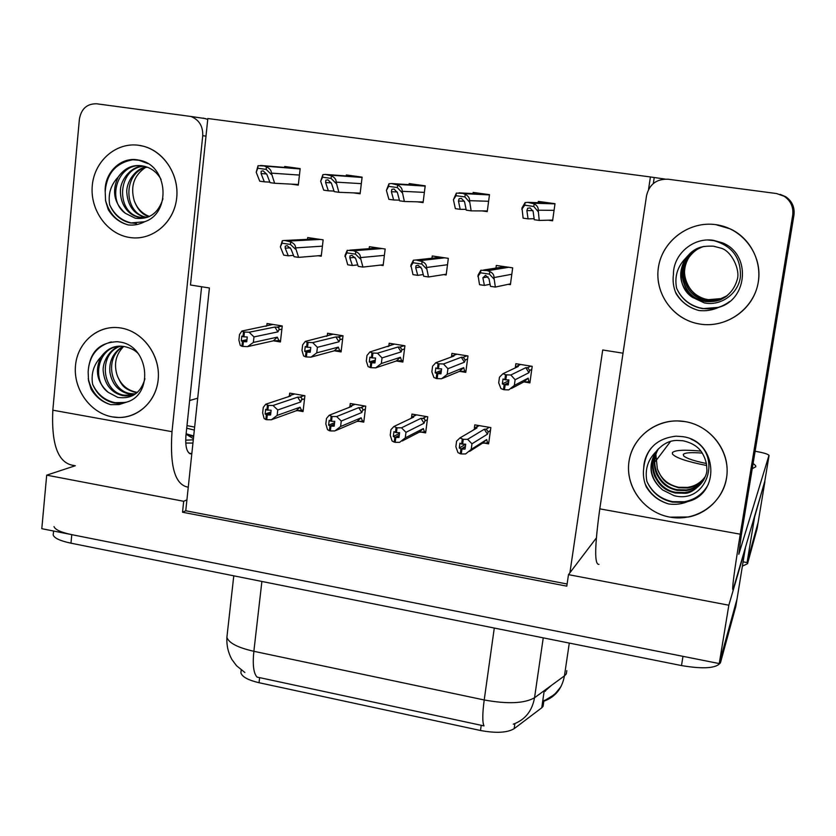 <?xml version="1.0" encoding="UTF-8"?>
<svg xmlns="http://www.w3.org/2000/svg" width="836" height="836" viewBox="0 0 836 836"><rect width="100%" height="100%" fill="white"/><g stroke="black" fill="none" stroke-linecap="round" stroke-linejoin="round"><path stroke-width="1.25" d="M543.839 701.216L543.076 706.378L541.738 707.799L514.15 728.678C507.274 732.785 496.051 733.391 480.501 730.497L259.024 682.719C248.229 680.19 242.179 676.899 240.883 672.855L241.123 670.744M648.558 189.427L650.418 176.95L207.83 118.513L190.483 285.003L209.408 287.981L186.919 499.865L183.68 501.276L182.52 512.228L566.798 586.151L568.49 574.645L569.912 572.764L602.704 349.981L623.029 353.189M569.912 572.764L596.34 537.976M745.367 547.831L737.059 598.91L719.242 663.565L41.8 528.686L46.691 475.161L75.324 465.725M745.357 548.625L728.835 605.212L719.242 663.565M183.68 501.276L46.691 475.161M728.835 605.212L568.49 574.645M186.919 499.865L185.759 510.765L567.111 583.998M185.759 510.765L182.52 512.228M334.515 350.838L341.088 351.914L343.021 335.779L327.566 333.271L327.294 335.508M396.536 361.006L402.858 362.051L404.927 345.78L389.179 343.23L388.865 345.676M459.716 371.372L465.788 372.365L467.972 355.969L451.931 353.377L451.576 356.094M524.067 381.927L529.878 382.888L532.198 366.346L515.854 363.702L515.425 366.774M291.053 184.119L298.295 185.132L300.176 168.611L284.71 166.479L284.606 167.409M353.576 192.886L360.107 193.806L362.113 177.138L346.355 174.964L346.24 175.957M417.268 201.81L423.079 202.625L425.21 185.822L409.159 183.606L409.023 184.672M482.184 210.912L487.231 211.623L489.488 194.673L473.134 192.416L472.977 193.576M548.343 220.192L552.596 220.788L555 203.691L538.321 201.392L538.144 202.688M273.623 340.848L280.415 341.966L282.244 325.956L267.05 323.501L266.82 325.559M359.292 421.365L363.775 422.149L365.75 406.16L350.274 403.506L349.96 406.035M421.334 432.149L425.628 432.902L427.729 416.788L411.96 414.081L411.605 416.85M484.525 443.143L488.621 443.853L490.847 427.604L474.785 424.855L474.367 427.927M318.202 255.764L321.243 256.224L323.156 239.848L307.669 237.56L307.46 239.347M380.37 265.106L383.128 265.524L385.166 249.013L369.387 246.683L369.146 248.668M443.697 274.626L446.173 274.992L448.336 258.345L432.264 255.973L431.972 258.219M508.215 284.324L510.399 284.648L512.687 267.854L496.312 265.44L495.957 268.053M298.368 410.779L303.04 411.584L304.9 395.721L289.684 393.119L289.413 395.459M650.418 176.95L664.902 179.061M654.201 177.65L653.324 183.502M764.815 481.108L754.636 516.878L747.06 562.576L743.173 561.865M764.888 481.745L758.147 522.343L747.06 562.576M655.518 458.588L657.357 458.901M545.281 691.299L545.678 690.557M259.024 682.719L259.62 677.63L257.06 677.108C253.559 673.335 252.493 664.735 253.862 651.307L484.211 699.962C507.692 704.246 524.475 703.504 534.538 697.746L564.436 675.885C562.105 688.613 555.229 697.067 543.818 701.237L544.246 700.286M735.805 606.497L720.507 662.624C716.671 668.319 703.672 669.302 681.497 665.571L682.981 656.344L71.781 534.653C61.091 532.396 55.155 529.71 53.985 526.596M735.732 606.905L737.059 598.91L722.001 653.543L720.507 662.624M259.62 677.63L484.023 725.899C482.32 722.408 482.382 713.756 484.211 699.962L494.285 628.045M681.497 665.571L70.976 543.191C60.297 540.923 54.371 538.206 53.201 535.03L53.347 533.514M757.113 528.603L758.147 522.343L748.732 556.515L747.551 563.663L742.472 566.108M757.071 528.812L747.551 563.663M303.217 410.089L296.09 410.81L271.366 419.756L266.757 419.724L267.29 414.959L270.592 414.99L271.125 410.236L266.903 410.037L265.67 409.285L265.137 414.039L266.36 414.792L265.817 419.557L264.113 418.481L262.65 412.88L263.267 407.435L265.723 404.227L290.698 395.95L290.092 395.491L294.68 393.975M288.086 396.807L290.092 395.491M266.548 419.421L265.817 419.557M301.702 410.633L300.072 407.205L277.144 415.408L277.771 409.964L300.688 401.97L301.974 398.605L301.284 397.539L299.685 397.142L297.679 397.142L272.996 405.491L268.377 405.429L267.834 410.194M268.377 405.429L265.723 404.227M266.757 419.724L267.29 414.959M270.927 412.023L265.137 414.039M267.447 405.261L266.903 410.037M300.688 401.97L297.679 397.142M277.144 415.408L271.366 419.756M272.996 405.491L277.771 409.964M296.09 410.81L300.072 407.205M270.749 413.621L267.05 414.917M266.36 414.792L266.057 419.599M270.77 413.371L266.6 414.834M280.572 340.555L273.341 340.837L247.54 346.637L242.628 346.417L243.151 341.61L246.735 341.788L247.257 336.981L243.924 336.835L244.457 332.017L243.516 331.871L242.994 336.678L241.813 336.093L241.28 340.889L242.701 341.537L242.168 346.344L240.287 345.435L238.897 340.043L239.504 334.546L241.865 331.046L272.996 324.462M246.839 340.816L243.151 341.61M242.858 346.459L243.391 341.652M242.461 341.496L241.928 346.303M242.701 341.537L246.86 340.639M246.965 339.677L241.28 340.889M279.046 340.9L277.312 337.159L253.371 342.426L247.54 346.637M273.341 340.837L277.312 337.159M282.234 326.05L276.935 327.116L278.963 327.931L278.984 329.739L281.878 329.144M276.935 327.116L274.908 327.054L277.918 331.871L278.984 329.739M274.908 327.054L249.128 332.237L253.977 336.918L277.918 331.871M253.371 342.426L253.977 336.918M249.128 332.237L244.457 332.017M243.924 336.835L242.994 336.678M265.869 326.322L267.353 325.559M243.516 331.871L241.865 331.046M363.974 420.581L362.531 421.208L361.152 417.781L340.597 426.527L334.891 430.937L330.366 430.916L330.941 426.12L334.17 426.141L334.755 421.334L331.516 421.313L329.196 420.372L328.621 425.158L329.99 425.952L329.415 430.749L327.493 429.631L325.831 423.936L326.489 418.46L329.217 415.262L351.642 406.421L350.953 405.941L355.07 404.331M348.675 407.592L350.953 405.941M330.157 430.582L329.415 430.749M340.597 426.527L341.266 421.03L361.8 412.514L362.991 409.368L362.04 407.874L358.759 407.644L336.626 416.547L332.101 416.506L331.516 421.313M332.101 416.506L329.217 415.262M362.531 421.208L357.066 421.417L336.145 430.394M330.366 430.916L330.941 426.12M334.588 422.692L328.621 425.158M331.14 416.338L330.565 421.145M361.8 412.514L358.759 407.644M336.626 416.547L341.266 421.03M357.066 421.417L361.152 417.781M334.369 424.552L330.701 426.078M329.99 425.952L329.656 430.791M334.4 424.26L330.23 425.994M425.848 431.251L424.458 431.972L423.35 428.565L405.272 437.855L399.639 442.328L395.198 442.328L395.815 437.489L398.981 437.489L399.598 432.651L396.431 432.651L393.934 431.669L393.317 436.496L394.843 437.322L394.226 442.16L392.094 441L390.224 435.211L390.924 429.683L393.934 426.506L413.715 417.091L412.921 416.589L416.558 414.875M410.361 418.69L412.921 416.589M395 441.941L394.226 442.16M405.272 437.855L405.982 432.306L424.04 423.246L425.106 420.341L424.406 418.69L420.968 418.334L401.489 427.813L397.048 427.792L396.431 432.651M397.048 427.792L393.934 426.506M424.458 431.972L419.17 432.212L402.21 440.99M395.198 442.328L395.815 437.489M399.503 433.424L393.317 436.496M396.076 427.624L395.459 432.473M412.294 417.77L413.715 417.091M424.04 423.246L420.968 418.334M401.489 427.813L405.982 432.306M419.17 432.212L423.35 428.565M399.221 435.608L395.564 437.447M394.843 437.322L394.477 442.202M399.263 435.274L395.094 437.364M488.861 442.077L487.545 442.934L486.698 439.548L471.201 449.402L465.642 453.938L461.294 453.969L461.953 449.089L465.046 449.068L465.704 444.188L461.618 444.031L459.925 443.185L459.277 448.054L460.96 448.911L460.312 453.791L457.95 452.579L455.86 446.706L456.602 441.136L459.904 437.97L476.948 427.959L476.039 427.436L479.174 425.608M473.186 430.164L476.039 427.436M461.096 453.499L460.312 453.791M471.201 449.402L471.964 443.811L487.43 434.177L488.245 431.857L486.176 429.181L484.326 429.223L467.606 439.308L463.259 439.308L462.611 444.198M463.259 439.308L459.904 437.97M487.545 442.934L482.424 443.216L469.623 451.388M461.294 453.969L461.953 449.089M465.589 444.188L459.277 448.054M462.277 439.14L461.618 444.031M474.346 429.485L476.948 427.959M487.43 434.177L484.326 429.223M467.606 439.308L471.964 443.811M482.424 443.216L486.698 439.548M465.359 446.779L461.702 449.047M460.96 448.911L460.563 453.833M465.412 446.361L461.221 448.953M341.255 350.462L334.243 350.827L310.982 357.139L306.143 356.941L306.718 352.092L310.229 352.259L310.804 347.41L307.523 347.274L308.087 342.426L307.136 342.269L306.572 347.118L305.245 346.501L304.68 351.339L306.248 352.008L305.683 356.857L303.583 355.917L301.995 350.441L302.642 344.902L305.276 341.412L333.23 334.191M310.365 351.141L306.718 352.092M306.394 356.972L306.958 352.134M306.007 351.977L305.443 356.815M306.248 352.008L310.386 350.942M310.511 349.835L304.68 351.339M339.792 350.859L338.319 347.128L316.74 352.865L310.982 357.139M334.243 350.827L338.319 347.128M342.896 335.758L337.901 336.981L339.886 337.807L339.949 339.635L342.645 338.956M337.901 336.981L335.915 336.929L338.956 341.799L339.949 339.635M335.915 336.929L312.685 342.614L317.398 347.316L338.956 341.799M316.74 352.865L317.398 347.316M312.685 342.614L308.087 342.426M307.523 347.274L306.572 347.118M326.395 336.354L328.14 335.403M307.136 342.269L305.276 341.412M403.056 360.535L396.274 361.006L375.646 367.85L370.891 367.662L371.498 362.772L374.956 362.928L375.563 358.038L372.354 357.923L372.96 353.022L371.989 352.865L371.383 357.766L369.899 357.108L369.303 361.998L371.027 362.699L370.421 367.579L368.112 366.607L366.304 361.037L366.994 355.446L369.909 351.966L394.561 344.098M375.124 361.622L371.498 362.772M371.142 367.704L371.748 362.814M370.776 362.657L370.181 367.547M371.027 362.699L375.145 361.382M375.312 360.097L369.303 361.998M401.656 361.006L400.434 357.275L381.341 363.514L375.646 367.85M396.274 361.006L400.434 357.275M404.405 345.696L399.974 347.034L402.043 349.709L404.519 348.936M399.974 347.034L398.04 346.992L401.113 351.904L402.043 349.709M398.04 346.992L377.464 353.2L382.042 357.912L401.113 351.904M381.341 363.514L382.042 357.912M377.464 353.2L372.96 353.022M372.354 357.923L371.383 357.766M388.008 346.637L390.036 345.425M371.989 352.865L369.909 351.966M465.997 370.776L464.67 371.33L463.719 367.61L447.187 374.361L441.565 378.76L436.904 378.593L437.552 373.661L440.948 373.807L441.596 368.875L438.451 368.77L439.088 363.827L438.106 363.67L437.458 368.613L435.817 367.924L435.18 372.856L437.071 373.587L436.423 378.52L433.884 377.496L431.857 371.832L432.588 366.199L435.807 362.73L453.958 356.042L453.091 355.634L457.01 354.192M441.147 372.239L437.552 373.661M437.155 378.635L437.803 373.702M436.82 373.546L436.173 378.478M437.071 373.587L441.189 371.957M436.946 378.3L436.423 378.52M441.387 370.411L435.18 372.856M464.67 371.33L459.455 371.372L442.526 378.363M459.455 371.372L463.719 367.61M467.042 355.812L463.207 357.275L465.286 359.971L467.554 359.083M463.207 357.275L461.326 357.244L464.44 362.197L465.286 359.971M461.326 357.244L443.498 363.984L447.929 368.718L464.44 362.197M447.187 374.361L447.929 368.718M443.498 363.984L439.088 363.827M438.451 368.77L437.458 368.613M450.74 357.233L453.091 355.634M438.106 363.67L435.807 362.73M530.118 381.174L528.854 381.853L528.185 378.154L514.328 385.427L508.779 389.889L504.223 389.743L504.902 384.769L508.236 384.894L508.915 379.92L505.843 379.837L506.532 374.852L505.529 374.685L504.839 379.669L503.032 378.959L502.352 383.923L504.411 384.696L503.732 389.67L500.952 388.594L498.695 382.846L499.479 377.172L502.99 373.702L518.299 366.461L517.317 366.032L520.629 364.475M508.507 382.94L504.902 384.769M504.474 389.785L505.163 384.811M504.15 384.654L503.471 389.618M504.411 384.696L508.549 382.595M504.265 389.388L503.732 389.67M508.81 380.683L502.352 383.923M528.854 381.853L523.817 381.927L511.465 388.468M523.817 381.927L528.185 378.154M530.839 366.126L527.631 367.704L529.721 370.421L531.769 369.387M527.631 367.704L525.802 367.683L528.948 372.689L529.721 370.421M525.802 367.683L510.838 374.988L515.122 379.732L528.948 372.689M514.328 385.427L515.122 379.732M510.838 374.988L506.532 374.852M505.843 379.837L504.839 379.669M516.836 367.15L518.299 366.461M514.652 368.185L517.317 366.032M505.529 374.685L502.99 373.702M285.233 248.156L285.243 246.181L287.124 245.648L291.012 249.023L294.011 256.673L298.609 257.373L295.557 247.895C295.662 245.356 294.053 243.37 290.719 241.938L284.846 240.475L282.328 240.684L280.373 246.871L283.697 255.116L288.274 255.806L285.233 248.156L290.332 247.832M321.327 255.502L298.609 257.373M293.52 255.398L288.274 255.806M295.411 249.118L290.437 244.446L282.045 243.192L282.328 240.684M290.437 244.446L290.719 241.938M282.045 243.192L280.373 246.871M261.083 173.564L261.198 171.202L263.131 170.847L266.851 174.369L270.049 182.635L274.647 183.272L271.366 173.136C271.47 170.554 269.829 168.464 266.433 166.866L264.04 165.946L258.042 165.706L256.213 172.279L259.745 181.182L264.322 181.83L261.083 173.564L266.663 173.94M298.368 184.495L274.647 183.272M269.85 182.123L264.322 181.83M271.23 174.369L266.151 169.394L257.77 168.235L258.042 165.706M266.151 169.394L266.433 166.866M257.77 168.235L256.213 172.279M715.846 224.654C742.796 228.124 762.881 255.137 758.315 281.91C754.145 308.756 726.756 328.37 700.255 324.117C673.68 320.24 654.222 293.844 658.402 267.457C662.185 241.019 688.948 220.788 715.846 224.654L730.277 228.897C752.442 239.106 764.146 266.015 756.549 289.256C749.16 312.56 724.112 327.858 700.255 324.117L696.796 323.459C671.224 317.889 653.742 291.346 658.695 265.723C663.314 240.047 689.585 220.892 715.846 224.654M684.977 421.584C711.269 425.723 730.925 452.38 726.536 478.087C722.534 503.868 695.865 522.019 669.991 517.139C644.065 512.635 625.014 486.583 629.027 461.232C632.653 435.817 658.726 417.07 684.977 421.584C707.883 425.284 726.411 445.985 727.111 468.818C727.999 491.652 711.039 512.635 688.613 516.982L669.991 517.139C645.455 512.844 626.781 489.259 628.609 465.004C630.166 440.729 652.08 420.571 677.17 420.916L684.977 421.584M672.437 452.537L672.395 453.938C675.404 457.72 686.847 461.587 706.702 465.527C686.847 461.587 675.404 457.72 672.395 453.938L672.437 452.537C675.164 450.05 684.642 449.58 700.892 451.116C684.642 449.58 675.164 450.05 672.437 452.537M752.243 468.651L755.807 466.749L755.66 465.652L753.1 463.447L755.66 465.652L755.807 466.749L752.243 468.651M755.107 451.273L757.05 451.607C763.811 452.83 767.803 454.063 768.995 455.327L738.805 554.289L741.208 535.782L793.949 215.155L792.695 215.218C793.646 207.161 790.814 200.849 784.178 196.272L776.56 193.544L667.974 179.207C656.511 178.873 649.373 184.307 646.562 195.53L599.788 508.852L740.257 534.194L792.695 215.218M764.71 481.703L733.067 589.61C731.699 590.853 734.102 572.378 740.257 534.194M780.176 194.38L785.652 196.679C792.12 201.142 794.89 207.297 793.949 215.155M655.581 461.242L670.43 441.596M598.952 564.352C594.354 564.948 594.626 546.451 599.788 508.852M138.734 145.286C161.484 148.202 179.426 172.937 176.709 197.756C174.327 222.616 152.173 241.113 129.747 237.497C107.28 234.237 89.849 210.014 92.284 185.54C94.374 161.014 116.026 142.016 138.734 145.286L143.917 146.363C165.319 152.11 180.262 177.086 176.344 200.598C172.686 224.163 151.243 240.925 129.747 237.497L128.535 237.288C106.381 233.369 89.63 209.063 92.347 184.881C94.75 160.637 116.246 142.047 138.734 145.286M120.917 328.005C143.186 331.495 160.784 355.927 158.161 379.837C155.872 403.798 134.22 421.02 112.254 416.871C90.257 413.068 73.15 389.127 75.501 365.541C77.518 341.893 98.69 324.169 120.917 328.005C141.974 331.338 159.143 353.388 158.391 376.242C157.889 399.127 139.779 417.791 118.848 417.488L112.254 416.871C90.748 413.13 73.808 390.161 75.386 366.994C76.682 343.784 96.359 325.455 118.189 327.649L120.917 328.005M185.728 443.059L192.949 443.07L185.728 443.059M172.007 431.679L202.74 135.735C203.064 126.267 199.146 119.851 190.995 116.486L96.704 103.789C87.069 103.601 81.301 108.701 79.399 119.109L52.825 410.183L172.007 431.679C169.666 466.551 175.079 485.058 188.257 487.189M203.242 118.095L207.736 119.423M201.612 286.758L185.947 435.504C185.122 447.354 187.013 453.53 191.643 454.021L189.876 453.697M194.642 427.091L186.992 425.608L194.642 427.091M189.626 400.517L197.704 398.197M74.456 465.558C58.426 463.875 51.215 445.421 52.825 410.183M349.835 257.843L350.002 255.868L351.998 255.346L355.728 258.721L358.247 266.37L362.928 267.081L360.41 257.603C360.546 255.032 358.999 253.036 355.781 251.626L353.346 250.664L347.222 250.351L345.08 255.304L347.724 264.782L352.395 265.493L349.835 257.843L354.997 257.363M383.222 264.782L362.928 267.081M357.766 264.907L352.395 265.493M360.253 258.836L355.478 254.144L346.919 252.869L347.222 250.351M355.478 254.144L355.781 251.626M346.919 252.869L344.923 256.537M415.701 267.708L416.014 265.743L418.136 265.231L421.71 268.617L423.716 276.256L428.502 276.977L426.527 267.489C426.694 264.907 425.221 262.901 422.128 261.501L416.025 259.986L413.392 260.195L410.894 265.148L412.994 274.636L417.76 275.357L415.701 267.708L420.895 267.039M446.267 274.218L428.502 276.977M423.267 274.542L417.76 275.357M426.37 268.743L421.804 264.04L413.078 262.744L413.392 260.195M421.804 264.04L422.128 261.501M413.078 262.744L410.737 266.402M482.863 277.782L485.591 275.316L488.987 278.701L490.481 286.34L495.351 287.072L493.961 277.583C494.149 274.971 492.759 272.964 489.781 271.564L487.252 270.582L480.878 270.237L478.014 275.19L479.54 284.689L484.399 285.421L482.863 277.782L488.046 276.841M510.503 283.832L495.351 287.072M490.074 284.271L484.399 285.421M493.783 278.837L489.436 274.135L480.533 272.808L480.878 270.237M489.436 274.135L489.781 271.564M480.533 272.808L477.847 276.455M325.601 182.551L325.883 180.179L327.931 179.844L331.484 183.366L334.201 191.632L338.883 192.29L336.135 182.133C336.271 179.531 334.693 177.441 331.411 175.842L325.423 174.421L322.863 174.661L320.679 181.255L323.699 190.159L328.36 190.817L325.601 182.551L331.296 182.875M360.191 193.147L338.883 192.29M334.013 191.057L328.36 190.817M335.988 183.377L331.108 178.392L322.56 177.211L322.863 174.661M331.108 178.392L331.411 175.842M322.56 177.211L320.679 181.255M391.384 191.705L391.833 189.344L394.017 189.02L397.382 192.541L399.598 200.818L404.363 201.486L402.179 191.308C402.335 188.685 400.831 186.585 397.664 184.996L391.572 183.544L388.949 183.795L386.41 190.399L388.886 199.313L393.641 199.982L391.384 191.705L397.184 191.977M423.162 201.967L404.363 201.486M399.409 200.149L393.641 199.982M402.022 192.573L397.34 187.567L388.635 186.355L388.949 183.795M397.34 187.567L397.664 184.996M388.635 186.355L386.41 190.399M458.462 201.048L459.1 198.686L461.42 198.383L464.586 201.904L466.269 210.181L471.138 210.86L469.518 200.671C469.707 198.027 468.275 195.906 465.234 194.328L462.716 193.367L456.351 193.095L453.436 199.72L455.348 208.645L460.197 209.324L458.462 201.048L464.377 201.225M487.325 210.944L471.138 210.86M466.101 209.376L460.197 209.324M469.351 201.936L464.9 196.92L456.007 195.697L456.351 193.095M464.9 196.92L465.234 194.328M456.007 195.697L453.436 199.72M526.879 210.578L527.704 208.206L530.181 207.934L533.128 211.445L534.267 219.722L539.23 220.422L538.217 210.212C538.426 207.547 537.078 205.426 534.173 203.848L527.829 202.354L525.102 202.594L521.977 207.955L523.127 218.165L528.07 218.854L526.879 210.578L532.908 210.609M552.7 220.077L539.23 220.422M534.131 218.739L528.07 218.854M538.039 211.498L533.807 206.471L524.747 205.207L525.102 202.594M533.807 206.471L534.173 203.848M524.747 205.207L521.8 209.23M705.218 476.708C701.529 481.724 696.837 485.026 691.153 486.615L687.683 487.388L678.759 487.294C668.246 485.026 661.109 478.934 657.357 469.006C663.021 481.693 666.376 483.73 678.487 487.743L687.349 487.984C694.486 487.075 700.401 483.427 705.093 477.042M655.894 454.753L657.357 469.006M657.66 449.653C646.385 464.889 656.751 489.405 675.739 492.331L684.736 492.592C693.138 491.317 699.586 486.897 704.079 479.31M657.42 449.925C652.007 457.982 651.087 466.728 654.64 476.165C659.625 485.329 663.732 490.074 675.342 493L684.35 493.261C693.692 494.264 708.311 478.119 706.796 468.651C706.807 462.925 705.009 457.313 701.414 451.795C697.652 446.34 691.497 442.662 682.939 440.75L677.17 440.457C669.333 440.373 662.258 444.156 655.926 451.795C647.733 459.988 644.734 469.853 646.907 481.379C651.934 492.54 660.44 499.447 672.437 502.122L683.994 502.363L687.976 501.495C681.852 504.066 675.457 504.892 668.8 503.983C659.061 501.192 651.568 495.518 646.332 486.98C643.73 480.94 642.853 474.712 643.71 468.296C645.726 449.12 656.511 438.419 676.073 436.173L682.615 436.643C717.079 440.75 721.269 493.574 687.976 501.495M658.632 448.618C648.652 463.74 659.061 486.886 677.317 489.697L686.231 489.938C694.005 488.788 700.16 484.817 704.685 478.025M658.381 448.869C653.606 456.78 653.052 465.265 656.709 474.346C661.746 483.051 665.634 487.492 676.93 490.345L685.865 490.596C693.567 489.614 699.795 485.528 704.539 478.349M708.301 484.389C703.118 493.909 695.124 499.698 684.339 501.746L672.708 501.673C660.68 499.144 652.08 492.383 646.907 481.379M691.027 439.182C723.412 452.454 708.134 504.86 674.056 495.654L662.593 489.938C649.823 478.798 647.597 466.091 655.926 451.795M651.098 448.169C646.322 454.314 643.866 461.023 643.71 468.296M656.72 450.75C647.869 465.318 649.823 478.38 662.593 489.938M645.162 483.929C650.136 494.024 658.016 500.712 668.8 503.983M727.278 295.641L720.945 298.609L708.249 299.675L705.03 298.995C695.855 296.205 689.637 290.332 686.366 281.387C690.181 291.262 696.336 297.177 704.821 299.121L708.029 299.821C714.864 300.782 721.238 299.424 727.142 295.745M685.311 264.782C683.952 270.446 684.308 275.974 686.366 281.387M703.525 246.536C676.596 252.482 675.896 294.68 702.47 300.594L705.72 301.305C713.317 302.298 720.141 300.688 726.181 296.477M703.348 246.578C690.055 251.511 682.928 260.55 681.988 273.665C683.169 287.992 689.878 297.041 702.125 300.814L705.385 301.514C712.753 301.921 718.239 301.106 721.823 299.069C729.41 294.941 734.468 288.671 737.018 280.279C740.968 270.185 731.134 250.016 720.287 247.989L713.453 246.181C700.902 245.888 695.009 247.299 685.802 258.094C677.432 266.559 674.37 276.611 676.606 288.253C681.141 298.327 688.676 304.868 699.22 307.888L702.773 308.63L718.72 307.355C712.439 310.208 705.887 311.264 699.053 310.522L698.645 310.417C688.864 307.763 681.34 302.151 676.073 293.593C673.419 287.417 672.541 280.99 673.44 274.312C673.241 254.249 693.274 237.016 713.39 240.329L722.158 242.754C751.01 253.465 748.387 299.267 718.72 307.355M704.205 246.401C677.996 252.869 677.86 293.959 703.828 299.748L707.047 300.448C714.32 301.409 720.883 299.946 726.735 296.059M704.037 246.432C692.595 249.065 682.897 263.026 683.534 273.403C684.851 287.459 691.497 296.31 703.484 299.957L706.713 300.657C713.871 301.66 720.507 300.166 726.599 296.163M729.619 301.514C721.646 307.449 712.774 309.769 702.992 308.484L699.418 307.752C688.791 304.722 681.183 298.222 676.606 288.253M707.747 239.995L713.662 240.601C732.211 245.794 741.124 257.916 740.403 276.988C738.198 293.802 720.831 306.446 704.288 302.883L692.542 297.397C679.48 286.257 677.233 273.153 685.802 258.094M702.815 246.693C679.783 251.27 673.011 285.076 692.542 297.397M675.331 291.754C680.41 301.284 688.185 307.502 698.656 310.417L699.053 310.522M137.47 392.335L136.028 392.126C127.051 390.161 120.771 384.591 117.197 375.406C122.056 387.058 124.961 388.907 134.951 392.397L137.031 392.69M123.686 346.438C115.776 354.495 113.612 364.151 117.197 375.406M120.426 346.229C97.843 353.482 101.814 392.094 124.052 395.167L131.879 395.125M119.6 346.25C110.038 348.779 101.919 362.092 103.298 371.78C104.897 384.727 111.282 392.659 122.464 395.574L125.546 395.94C130.625 395.846 134.512 394.728 137.219 392.565M138.713 354.171C135.777 350.556 130.928 347.995 124.167 346.512L122.066 346.282C113.895 345.456 106.862 349.02 100.968 356.962C93.705 364.559 90.915 373.65 92.597 384.215C97.007 394.456 104.166 400.705 114.093 402.962L118.054 403.412L126.727 402.095L118.942 404.593L110.707 404.666C102.4 402.22 95.868 397.058 91.114 389.2L88.543 380.704L88.146 371.895C89.462 352.468 99.171 342.405 117.259 341.715L119.558 341.997C148.683 345.341 154.388 394.258 126.727 402.095M123.749 346.449C103.904 356.355 109.944 390.684 130.322 393.578L134.889 393.934M122.913 346.355C113.288 352.353 108.952 360.974 109.903 372.219C111.951 384.006 118.242 391.258 128.765 393.975L134.157 394.279M125.672 402.43L115.138 402.691C104.908 400.517 97.394 394.362 92.597 384.215M144.962 378.771C140.73 393.16 131.67 399.368 117.782 397.393L108.137 392.283C96.934 382.125 94.541 370.348 100.968 356.962M111.313 341.903C96.924 346.041 89.201 356.031 88.146 371.895M117.155 346.48C97.321 349.772 91.897 380.693 108.137 392.283M88.25 378.708C91.532 392.126 99.014 400.778 110.707 404.666M149.477 216.472C142.214 213.744 137.135 208.488 134.241 200.724C137.522 209.606 142.475 214.915 149.101 216.649M146.373 166.876C134.168 174.818 130.123 186.094 134.241 200.724M144.158 166.249C117.061 167.587 115.096 213.399 140.448 217.318L144.022 217.757M143.384 166.082C131.785 166.04 120.823 178.789 120.415 190.263C120.05 203.608 127.406 214.873 138.87 217.329L147.941 217.161M161.097 179.458C157.178 172.509 151.619 168.12 144.409 166.312L141.88 165.821C132.37 164.452 124.48 168.182 118.2 177.033C110.78 184.861 107.948 194.109 109.673 204.768C113.947 214.653 120.854 220.725 130.416 222.972L144.555 221.759C139.403 224.476 133.948 225.532 128.19 224.926C119.705 222.648 113.038 217.517 108.199 209.533L105.576 200.818L105.19 191.716C104.207 173.136 120.321 156.969 137.323 159.812L140.458 160.439C168.245 166.186 171.244 213.295 144.555 221.759M147.251 167.19C122.558 171.798 123.132 213.692 146.687 217.276L147.084 217.36M146.478 166.918C135.819 168.193 126.445 181.548 126.758 191.977C127.678 205.729 133.802 214.173 145.14 217.287L146.237 217.496M136.425 223.473L131.409 222.961C121.544 220.694 114.292 214.622 109.673 204.768M136.373 159.697L132.851 159.77L138.954 160.251L147.92 163.605M162.957 198.738C158.349 213.295 149.132 219.795 135.317 218.248L125.473 213.347C114.03 203.179 111.606 191.078 118.2 177.033M132.851 159.77C115.901 162.842 106.674 173.491 105.19 191.716M141.002 165.727C117.155 163.668 106.444 200.473 125.473 213.347M105.451 200.013C108.973 213.19 116.559 221.498 128.19 224.926M706.451 463.52C694.068 460.95 686.471 458.4 683.649 455.881L683.294 454.387C685.008 452.642 691.362 452.224 702.344 453.122M193.294 439.82L185.665 440.185M186.71 428.199L194.328 430.08M186.125 433.769L193.701 435.984M193.409 438.681L186.083 434.197M193.628 436.653L186.114 433.905M541.738 707.799L544.246 690.651M514.15 728.678L514.882 723.6M480.501 730.497L481.233 725.261M569.295 643.083L564.436 675.885L566.317 673.92L566.808 670.608M227.214 634.461L226.89 637.356C228.813 642.988 237.8 647.639 253.862 651.307L261.887 581.459M543.243 637.858L534.538 697.746C532.156 711.018 525.071 719.827 513.294 724.175M70.976 543.191L71.781 534.653M304.2 395.606L299.685 397.142M301.723 399.754L304.534 398.772M364.757 405.993L360.713 407.623M362.761 410.257L365.374 409.18M426.423 416.558L422.87 418.303M424.928 420.957L427.342 419.756M489.227 427.332L486.176 429.181M488.245 431.857L490.45 430.498M316.687 238.887L284.846 240.475M319.989 239.378L288.326 240.998M322.414 246.16L295.557 247.895M300.176 168.673L260.56 165.465M300.155 168.851L264.04 165.946M299.445 175.069L271.366 173.136M764.7 481.787L769.047 455.62M189.03 453.133L191.82 453.645M205.99 136.122L202.74 135.735M378.196 247.978L349.793 250.142M381.55 248.48L353.346 250.664M384.382 255.367L360.41 257.603M440.833 257.237L416.025 259.986M444.261 257.749L419.641 260.529M447.511 264.73L426.527 267.489M504.651 266.674L483.563 270.038M508.142 267.186L487.252 270.582M511.82 274.26L493.961 277.583M361.936 177.107L325.423 174.421M362.092 177.336L328.976 174.912M361.33 183.648L336.135 182.133M423.706 185.613L391.572 183.544M425.19 185.958L395.188 184.045M424.375 192.384L402.179 191.308M486.615 194.276L459.027 192.855M489.488 194.725L462.716 193.367M488.611 201.277L469.518 200.671M550.694 203.096L527.829 202.354M554.205 203.587L531.602 202.876M554.069 210.338L538.217 210.212M240.883 672.855L241.207 669.991M551.467 685.374L545.678 690.452M544.069 700.871L553.024 695.447C554.801 693.462 553.035 696.827 561.008 686.544M244.875 672.499L236.536 665.738L231.854 659.437C228.134 652.602 226.472 645.235 226.89 637.356L233.777 575.826M53.201 535.03L53.577 531.027M289.967 395.407L294.429 393.934M267.321 325.538L272.902 324.441M350.786 405.857L354.798 404.279M412.712 416.495L416.244 414.813M475.788 427.321L478.829 425.545M328.088 335.372L333.125 334.17M389.973 345.393L394.446 344.087M453.007 355.593L456.884 354.171M517.212 365.99L520.483 364.454M320.428 239.441L288.723 241.071M300.134 168.956L264.866 166.124M784.178 196.272L785.652 196.679M190.995 116.486L205.855 118.681M382.042 248.553L353.785 250.748M444.794 257.822L420.132 260.623M508.737 267.28L487.806 270.697M362.082 177.462L329.886 175.111M425.169 186.114L396.201 184.286M489.457 194.924L463.855 193.638M554.968 203.869L532.887 203.2M684.35 493.261L684.736 492.592M685.865 490.596L686.241 489.938M687.349 487.984L687.683 487.388M683.994 502.363L684.339 501.746M125.546 395.93L127.124 395.532M131.816 394.331L133.373 393.934M118.054 403.412L119.245 403.098M138.87 217.329L140.448 217.318M145.14 217.287L146.687 217.276M130.416 222.972L131.409 222.961"/></g></svg>
